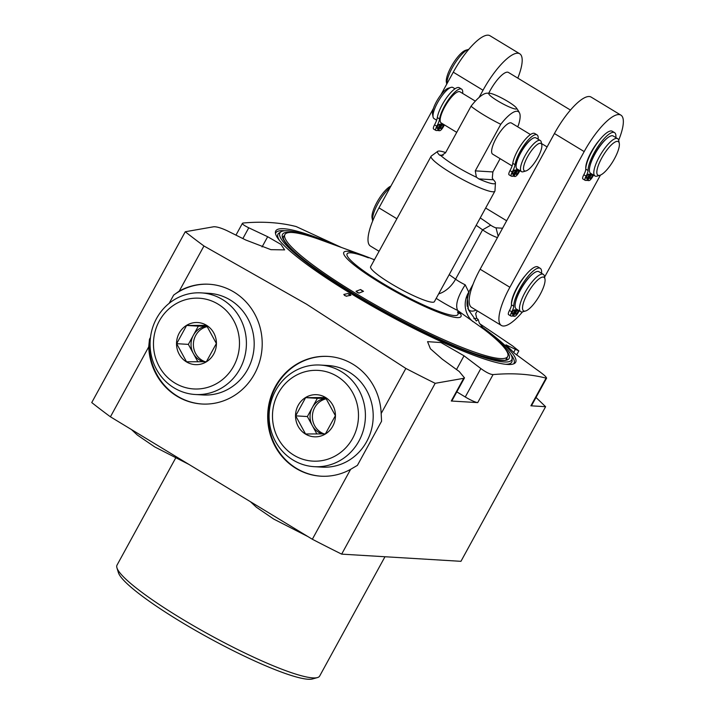 <?xml version="1.0" encoding="UTF-8"?>
<svg xmlns="http://www.w3.org/2000/svg" width="715" height="715" viewBox="0 0 715 715"><rect width="100%" height="100%" fill="white"/><g stroke="black" fill="none" stroke-linecap="round" stroke-linejoin="round"><path stroke-width="1.07" d="M536.018 397.46L545.608 406.701L460.952 561.32L341.663 554.134A282.827 40.88 -151.3 0 1 312.339 539.253L110.432 416.809A282.827 40.88 -151.3 0 1 91.743 402.563L185.257 231.749L213.776 226.753C216.752 226.646 221.194 227.969 227.129 230.731L245.817 240.034L270.922 249.669L284.633 249.884L280.95 244.405L267.669 236.719L248.766 227.799C243.243 225.082 241.366 223.491 243.136 223.026C262.387 221.284 280.057 222.454 296.135 226.548L341.511 247.488M384.974 556.744L319.668 676.041A115.508 16.695 -151.3 0 1 317.406 677.588A115.508 16.695 -151.3 0 1 312.866 677.9A115.508 16.695 -151.3 0 1 202.72 630.996A115.508 16.695 -151.3 0 1 116.947 567.835A115.508 16.695 -151.3 0 1 117.028 565.1L175.497 458.315M317.406 677.588L312.562 678.946A111.871 16.168 -151.3 0 1 308.165 679.25A111.871 16.168 -151.3 0 1 201.487 633.83A111.871 16.168 -151.3 0 1 118.413 572.652L116.947 567.835M464.509 377.833L451.907 400.838A10.904 1.573 -151.3 0 1 451.272 401.017L463.695 378.315L435.176 383.32A282.827 40.88 -151.3 0 1 405.852 368.44L306.556 304.197L203.954 245.987L179.268 291.077A59.989 56.753 93.4 0 1 209.039 284.239A59.989 56.753 93.4 0 1 262.092 347.535A59.989 56.753 93.4 0 1 201.827 404.002A59.989 56.753 93.4 0 1 148.711 346.891L110.432 416.809M405.852 368.44L381.167 413.529L381.578 421.215L357.402 465.376L350.618 469.335A59.989 56.753 93.4 0 1 320.838 476.181A59.989 56.753 93.4 0 1 267.794 412.886A59.989 56.753 93.4 0 1 328.051 356.419A59.989 56.753 93.4 0 1 381.167 413.529M350.618 469.335L312.339 539.253M148.711 346.891L149.48 339.268A59.989 56.753 -86.6 0 0 202.122 404.02M209.334 284.257A59.989 56.753 -86.6 0 0 173.647 295.116L179.268 291.077M173.647 295.116L169.151 303.33M150.481 337.435L149.48 339.268M230.212 299.978A50.899 48.155 93.4 0 1 252.109 358.617A50.899 48.155 93.4 0 1 202.962 394.966L195.177 394.492A50.899 48.155 93.4 0 1 174.058 387.87A50.899 48.155 -86.6 0 1 152.152 329.222A50.899 48.155 -86.6 0 1 201.299 292.882L209.084 293.347A50.899 48.155 93.4 0 1 230.212 299.978M435.176 383.32L341.663 554.134M203.954 245.987A282.827 40.88 -151.3 0 1 185.257 231.749M328.346 356.436A59.989 56.753 -86.6 0 0 268.375 412.921A59.989 56.753 -86.6 0 0 321.133 476.199M314.189 466.672L321.973 467.136A50.899 48.155 -86.6 0 0 371.121 430.796A50.899 48.155 -86.6 0 0 349.224 372.149A50.899 48.155 -86.6 0 0 328.096 365.526L320.311 365.052A50.899 48.155 -86.6 0 0 271.164 401.401A50.899 48.155 -86.6 0 0 293.061 460.04A50.899 48.155 93.4 0 0 314.189 466.672A50.899 48.155 93.4 0 0 363.336 430.323A50.899 48.155 93.4 0 0 341.439 371.684A50.899 48.155 -86.6 0 0 320.311 365.052M337.087 376.313A45.447 42.998 93.4 0 1 352.674 438.313A45.447 42.998 93.4 0 1 293.892 455.205A45.447 42.998 -86.6 0 1 278.296 393.205A45.447 42.998 -86.6 0 1 337.087 376.313M325.504 397.451A21.084 19.949 93.4 0 1 332.743 426.22A21.084 19.949 93.4 0 1 305.466 434.059A21.084 19.949 -86.6 0 1 298.227 405.289A21.084 19.949 -86.6 0 1 325.504 397.451M325.405 433.889L335.38 415.674L325.495 397.54L305.627 397.629L295.653 415.844L305.546 433.978L325.405 433.889M295.653 415.844L307.379 416.55L316.888 433.987M326.04 398.291L317.353 398.335L312.366 407.443A18.179 17.196 -86.6 0 0 312.321 425.622A18.179 17.196 -86.6 0 0 318.604 432.244A18.179 17.196 -86.6 0 0 322.394 433.933M305.627 397.629L317.353 398.335M326.067 398.344A18.179 17.196 -86.6 0 0 312.366 407.443L307.379 416.55M326.38 398.773A18.179 17.196 -86.6 0 0 312.634 413.672A18.179 17.196 -86.6 0 0 320.955 432.387A18.179 17.196 93.4 0 0 324.226 433.907M463.695 378.315L464.491 377.869L459.191 371.478L442.183 359.118L430.394 348.75L427.561 341.654L440.949 342.548L464.035 355.802L480.838 368.547C486.164 372.408 490.24 374.428 493.055 374.597L477.718 402.608A10.904 1.573 -151.3 0 1 465.268 396.986L456.822 391.865M545.608 406.701L530.896 405.807L546.054 378.119C529.985 374.034 512.315 372.864 493.055 374.597M479.613 323.645L512.726 346.024L518.84 350.922L505.97 344.836L514.648 353.38L535.893 369.012C543.963 374.624 547.341 377.663 546.054 378.119L546.626 378.074L531.531 405.637A10.904 1.573 -151.3 0 1 530.896 405.807M481.213 326.344A136.735 19.761 -151.3 0 1 514.532 363.426A136.735 19.761 -151.3 0 1 351.503 293.937A136.735 19.761 -151.3 0 1 275.4 232.509A136.735 19.761 -151.3 0 1 338.874 246.523M344.621 295.51L343.826 294.455A5.818 5.363 -102.9 0 0 346.793 296.251L344.621 295.51L343.826 294.455L347.955 293.507L350.127 294.249L350.922 295.313L346.069 296.162M477.718 402.608L451.272 401.017M243.136 223.026L242.43 223.321L235.968 235.11M482.974 328.399A132.168 19.099 -151.3 0 1 512.137 358.313A132.168 19.099 -151.3 0 1 353.112 293.794A132.168 19.099 -151.3 0 1 281.004 231.776A132.168 19.099 -151.3 0 1 327.175 242.269M201.299 292.882A50.899 48.155 -86.6 0 1 222.428 299.505A50.899 48.155 93.4 0 1 244.333 358.152A50.899 48.155 93.4 0 1 195.177 394.492M218.075 304.134A45.447 42.998 -86.6 0 0 159.284 321.026A45.447 42.998 -86.6 0 0 174.88 383.026A45.447 42.998 93.4 0 0 233.671 366.134A45.447 42.998 93.4 0 0 218.075 304.134M206.501 325.28A21.084 19.949 -86.6 0 0 179.224 333.119A21.084 19.949 -86.6 0 0 186.454 361.879A21.084 19.949 93.4 0 0 213.731 354.05A21.084 19.949 93.4 0 0 206.501 325.28M176.641 343.674L186.624 325.45L206.483 325.361L216.368 343.495L206.394 361.71L186.535 361.799L176.641 343.674L188.367 344.38L198.341 326.156L207.028 326.12M186.624 325.45L198.341 326.156M197.876 361.808L188.367 344.38M203.382 361.763A18.179 17.196 93.4 0 1 199.592 360.065A18.179 17.196 93.4 0 1 193.318 353.442A18.179 17.196 93.4 0 1 193.354 335.264A18.179 17.196 93.4 0 1 207.055 326.165M205.214 361.736A18.179 17.196 93.4 0 1 201.943 360.208A18.179 17.196 -86.6 0 1 193.631 341.493A18.179 17.196 -86.6 0 1 207.368 326.594M477.289 310.855L475.681 313.671L476.699 318.238L478.192 319.516L479.291 322.957L484.332 329.597A126.993 18.358 -151.3 0 1 507.695 356.526A126.993 18.358 -151.3 0 1 355.239 293.07A126.993 18.358 -151.3 0 1 284.901 234.556A126.993 18.358 -151.3 0 1 321.428 240.169L362.988 255.309A66.817 9.661 -151.3 0 1 365.821 256.372L368.288 257.311L368.511 257.811L367.948 257.641A63.188 9.134 28.7 0 0 351.995 252.94A63.188 9.134 28.7 0 0 394.653 290.272A63.188 9.134 28.7 0 0 457.511 311.963A5.774 5.568 150.8 0 0 459.253 313.349A5.774 5.568 -29.2 0 0 460.531 313.805A66.817 9.661 -151.3 0 1 446.625 315.235A66.817 9.661 -151.3 0 1 352.584 263.746A66.817 9.661 -151.3 0 1 362.988 255.309M374.419 259.795L373.507 259.447A65.44 9.456 28.7 0 0 368.288 257.311M484.332 329.597L457.672 310.48A34.034 4.916 -151.3 0 1 436.204 298.361M460.531 313.805L459.146 312.41A65.44 9.456 28.7 0 0 457.689 310.498C455.106 305.305 457.609 296.752 465.197 284.811A10.904 1.573 -151.3 0 1 455.571 279.19A23.121 15.435 -53.8 0 1 438.644 293.901M363.506 291.327L358.975 293.087L356.016 291.291L360.548 289.53L363.506 291.327A5.818 5.211 -111.2 0 1 360.548 289.53M459.146 312.41L457.511 311.963M431.091 156.281A36.358 5.255 -151.3 0 0 451.228 173.03A36.358 5.255 28.7 0 0 494.869 191.2L434.407 301.641A36.358 5.255 -151.3 0 1 390.756 283.48A36.358 5.255 -151.3 0 1 370.62 266.722L431.091 156.281A36.358 5.255 -151.3 0 1 431.333 156.004L437.741 151.348A32.97 4.764 -151.3 0 1 445.66 152.581M379.075 251.287L370.433 246.049A43.633 12.647 -58.8 0 1 378.959 207.877L433.442 108.394M479.041 97.499L483.027 90.233A43.633 12.647 -58.8 0 1 519.751 53.795A43.633 12.647 -58.8 0 1 517.803 78.123M570.481 110.074L508.437 72.447A21.816 6.328 121.2 0 0 507.489 72.161A21.816 6.328 121.2 0 0 488.738 93.236M522.54 311.865A43.633 12.647 -58.8 0 1 501.34 325.441L471.587 307.396A43.633 12.647 -58.8 0 1 473.071 284.257A43.633 12.647 -58.8 0 1 480.123 269.224L554.429 133.535A43.633 12.647 -58.8 0 1 591.153 97.097L620.906 115.142A43.633 12.647 -58.8 0 1 618.663 140.22M478.192 319.516L476.324 320.981L468.397 309.765L467.261 297.029L468.933 292.462L465.197 284.811M501.34 325.441A43.633 12.647 -58.8 0 1 509.875 287.269L584.182 151.58A43.633 12.647 -58.8 0 1 620.906 115.142M600.457 175.086L544.589 277.089M525.516 275.32A21.816 6.328 121.2 0 0 511.466 304.322M599.831 139.631A21.816 6.328 121.2 0 0 585.782 168.633M440.806 94.952L453.274 72.188A43.633 12.647 -58.8 0 1 489.998 35.75L519.751 53.795M468.799 49.335A21.816 6.328 121.2 0 0 468.477 49.415A21.816 6.328 121.2 0 0 454.508 63.966A21.816 6.328 121.2 0 0 446.812 83.995M468.477 49.415L465.778 50.211A19.636 5.693 121.2 0 0 452.684 64.144A19.636 5.693 121.2 0 0 446.375 82.207L446.75 84.102M590.501 173.236L586.55 180.448L585.353 180.377A4.799 1.394 -58.8 0 1 585.147 180.314A4.799 1.394 -58.8 0 1 586.086 176.113A7.749 2.243 121.2 0 0 588.034 170.492A24.265 7.034 -58.8 0 1 598.92 145.208A24.265 7.034 -58.8 0 1 614.56 132.641A24.265 7.034 -58.8 0 1 615.847 137.593M583.082 179A4.799 1.394 -58.8 0 1 582.877 178.938A4.799 1.394 -58.8 0 1 583.815 174.737A7.749 2.243 121.2 0 0 585.764 169.115A24.265 7.034 -58.8 0 1 596.65 143.84A24.265 7.034 -58.8 0 1 612.29 131.265L614.56 132.641M586.854 176.158A2.395 0.697 121.2 0 0 586.389 178.258A2.395 0.697 121.2 0 0 588.409 176.256A2.395 0.697 121.2 0 0 588.874 174.156A2.395 0.697 121.2 0 0 586.854 176.158M593.584 175.112A7.749 2.243 121.2 0 0 592.753 176.525A4.799 1.394 -58.8 0 1 588.919 180.591L587.721 180.52L591.412 173.79M590.125 165.388A20.503 5.943 -58.8 0 1 605.989 139.228M592.315 174.344A2.395 0.697 121.2 0 0 590.429 176.382A2.395 0.697 121.2 0 0 589.955 178.482A2.395 0.697 121.2 0 0 591.975 176.48A2.395 0.697 121.2 0 0 592.538 174.478M586.809 179.966L587.721 180.52M617.626 138.665A21.816 6.328 -58.8 0 0 616.688 138.388A21.816 6.328 121.2 0 0 600.073 155.459A21.816 6.328 121.2 0 0 595.005 175.97L590.599 173.298A21.816 6.328 121.2 0 1 595.667 152.787A21.816 6.328 121.2 0 1 612.281 135.716A21.816 6.328 -58.8 0 1 613.22 136.002L617.626 138.665A21.816 6.328 -58.8 0 1 618.734 140.533L619.279 143.295A19.636 5.693 -58.8 0 1 612.97 161.358A19.636 5.693 -58.8 0 1 599.867 175.291A19.636 5.693 -58.8 0 1 598.768 175.443A19.636 5.693 121.2 0 1 601.753 158.015A19.636 5.693 121.2 0 1 617.429 141.364A19.636 5.693 -58.8 0 1 619.279 143.295M599.867 175.291L597.168 176.087A21.816 6.328 -58.8 0 1 595.944 176.256A21.816 6.328 121.2 0 1 595.005 175.97M516.185 308.925L512.244 316.137L511.037 316.066A4.799 1.394 -58.8 0 1 510.832 316.003A4.799 1.394 -58.8 0 1 511.77 311.812A7.749 2.243 121.2 0 0 513.719 306.19A24.265 7.034 -58.8 0 1 524.596 280.906A24.265 7.034 -58.8 0 1 540.245 268.331A24.265 7.034 -58.8 0 1 541.532 273.282M508.776 314.689A4.799 1.394 -58.8 0 1 508.562 314.627A4.799 1.394 -58.8 0 1 509.5 310.435A7.749 2.243 121.2 0 0 511.448 304.813A24.265 7.034 -58.8 0 1 522.334 279.529A24.265 7.034 -58.8 0 1 537.975 266.954L540.245 268.331M512.548 311.856A2.395 0.697 121.2 0 0 512.074 313.957A2.395 0.697 121.2 0 0 514.094 311.946A2.395 0.697 121.2 0 0 514.568 309.845A2.395 0.697 121.2 0 0 512.548 311.856M519.278 310.802A7.749 2.243 121.2 0 0 518.447 312.214A4.799 1.394 -58.8 0 1 514.612 316.28L513.415 316.209L517.097 309.488M515.81 301.087A20.503 5.943 -58.8 0 1 531.674 274.918M518 310.033A2.395 0.697 121.2 0 0 516.123 312.071A2.395 0.697 121.2 0 0 515.649 314.171A2.395 0.697 121.2 0 0 517.669 312.16A2.395 0.697 121.2 0 0 518.232 310.176M512.503 315.655L513.415 316.209M543.311 274.354A21.816 6.328 -58.8 0 0 542.363 274.077A21.816 6.328 121.2 0 0 525.748 291.157A21.816 6.328 121.2 0 0 520.69 311.66L516.284 308.996A21.816 6.328 121.2 0 1 521.351 288.485A21.816 6.328 121.2 0 1 537.966 271.405A21.816 6.328 -58.8 0 1 538.913 271.691L543.311 274.354A21.816 6.328 -58.8 0 1 544.419 276.231L544.964 278.984A19.636 5.693 -58.8 0 1 538.654 297.047A19.636 5.693 -58.8 0 1 525.561 310.989A19.636 5.693 -58.8 0 1 524.452 311.132A19.636 5.693 121.2 0 1 527.438 293.713A19.636 5.693 121.2 0 1 543.114 277.054A19.636 5.693 -58.8 0 1 544.964 278.984M525.561 310.989L522.862 311.776A21.816 6.328 -58.8 0 1 521.637 311.946A21.816 6.328 121.2 0 1 520.69 311.66M390.068 187.598A21.816 6.328 121.2 0 0 377.457 204.401A21.816 6.328 121.2 0 0 372.604 220.658A21.816 6.328 121.2 0 0 372.676 220.971M390.882 186.106A19.636 5.693 121.2 0 0 378.003 200.45A19.636 5.693 121.2 0 0 372.059 217.896L372.604 220.658M476.19 225.323A65.44 9.456 -151.3 0 1 482.589 229.837A10.904 1.573 28.7 0 0 497.461 237.559M473.071 284.257L468.665 292.301A23.121 22.129 -58.8 0 0 472.99 321.679M480.239 217.923A72.716 10.511 -151.3 0 1 490.722 225.198A3.638 0.527 28.7 0 0 496.031 227.835L502.574 228.228M506.658 220.774L485.655 208.038M494.869 191.2A36.358 5.255 28.7 0 0 494.968 190.842L495.441 182.933A32.97 4.764 -151.3 0 1 478.764 178.893L476.396 177.204L475.278 170.867L492.876 171.931L492.295 178.16L493.386 179.778A32.97 4.764 -151.3 0 1 495.441 182.933M475.278 170.867L500.777 124.294A32.72 4.728 28.7 0 1 484.118 115.169A32.72 4.728 -151.3 0 1 471.024 106.249L445.525 152.822L441.075 155.781A32.72 4.728 -151.3 0 0 456.107 166.336A32.72 4.728 28.7 0 0 476.396 177.204M441.209 155.79L439.493 155.075A32.97 4.764 -151.3 0 1 437.741 151.348M500.777 124.294A31.487 9.125 -58.8 0 1 519.483 112.898A31.487 9.125 -58.8 0 1 518.375 125.357L517.606 126.761M500.125 158.676L492.876 171.931M497.595 100.851A15.846 2.288 -151.3 0 1 489.793 93.299A15.846 2.288 -151.3 0 1 507.838 101.467A15.846 2.288 28.7 0 1 516.302 107.813A15.846 2.288 28.7 0 1 511.815 107.983A15.846 2.288 28.7 0 1 497.595 100.851M489.793 93.299A36.358 36.358 0 0 0 487.004 93.2A31.487 9.125 121.2 0 0 471.024 106.249M475.35 101.128L460.004 91.824A18.179 5.273 121.2 0 0 459.209 91.592A18.179 5.273 121.2 0 0 445.365 105.82A18.179 5.273 121.2 0 0 441.146 122.909L456.733 132.364M530.467 134.554L511.475 123.043A18.179 5.273 121.2 0 0 510.68 122.801A18.179 5.273 121.2 0 0 496.836 137.03A18.179 5.273 121.2 0 0 492.617 154.127L512.101 165.943M441.37 123.043L437.267 130.55L436.07 130.479A4.799 1.394 -58.8 0 1 435.864 130.416A4.799 1.394 -58.8 0 1 436.802 126.215A11.431 3.316 121.2 0 0 439.591 118.94A20.252 5.872 -58.8 0 1 449.422 98.366A20.252 5.872 -58.8 0 1 461.586 89.116A20.252 5.872 -58.8 0 1 462.641 93.424M433.808 129.102A4.799 1.394 -58.8 0 1 433.594 129.04A4.799 1.394 -58.8 0 1 434.532 124.848A11.431 3.316 121.2 0 0 437.321 117.564A20.252 5.872 -58.8 0 1 447.152 96.99A20.252 5.872 -58.8 0 1 459.325 87.739L461.586 89.116M437.58 126.269A2.395 0.697 121.2 0 0 437.106 128.369A2.395 0.697 121.2 0 0 439.126 126.358A2.395 0.697 121.2 0 0 439.6 124.258A2.395 0.697 121.2 0 0 437.58 126.269M444.462 124.919A11.431 3.316 121.2 0 0 443.479 126.618A4.799 1.394 -58.8 0 1 439.645 130.693L438.456 130.622L442.299 123.606M441.155 126.484A2.395 0.697 121.2 0 0 440.681 128.584A2.395 0.697 121.2 0 0 442.701 126.573A2.395 0.697 121.2 0 0 443.175 124.473A2.395 0.697 121.2 0 0 441.155 126.484M438.456 130.622L437.535 130.059M455.008 88.794L452.863 87.489A18.179 5.273 -58.8 0 0 452.068 87.257A18.179 5.273 121.2 0 0 451.049 87.391A18.179 5.273 121.2 0 0 438.93 100.306A18.179 5.273 121.2 0 0 433.084 117.019A18.179 5.273 121.2 0 0 434.005 118.583L436.642 120.183M451.049 87.391L448.35 88.186A15.998 4.639 121.2 0 0 437.678 99.546A15.998 4.639 121.2 0 0 432.539 114.257L433.084 117.019M516.847 168.785L512.718 176.31L511.529 176.239A4.799 1.394 -58.8 0 1 511.323 176.176A4.799 1.394 -58.8 0 1 512.262 171.984A11.431 3.316 121.2 0 0 515.05 164.7A20.252 5.872 -58.8 0 1 524.881 144.126A20.252 5.872 -58.8 0 1 537.045 134.876A20.252 5.872 -58.8 0 1 538.1 139.193M509.268 174.871A4.799 1.394 -58.8 0 1 509.053 174.809A4.799 1.394 -58.8 0 1 509.992 170.608A11.431 3.316 121.2 0 0 512.78 163.324A20.252 5.872 -58.8 0 1 522.611 142.75A20.252 5.872 -58.8 0 1 534.775 133.499L537.045 134.876M513.039 172.029A2.395 0.697 121.2 0 0 512.566 174.129A2.395 0.697 121.2 0 0 514.586 172.127A2.395 0.697 121.2 0 0 515.059 170.027A2.395 0.697 121.2 0 0 513.039 172.029M519.921 170.688A11.431 3.316 121.2 0 0 518.938 172.387A4.799 1.394 -58.8 0 1 515.104 176.453L513.915 176.382L517.758 169.375M531.218 139.434A17.089 4.951 121.2 0 0 516.284 164.066M516.605 172.244A2.395 0.697 121.2 0 0 516.141 174.344A2.395 0.697 121.2 0 0 518.161 172.342A2.395 0.697 121.2 0 0 518.634 170.242A2.395 0.697 121.2 0 0 516.605 172.244M512.986 175.827L513.915 176.382M521.476 171.627A18.179 5.273 121.2 0 1 525.695 154.538A18.179 5.273 121.2 0 1 539.539 140.31A18.179 5.273 -58.8 0 1 540.334 140.542L535.928 137.87A18.179 5.273 -58.8 0 0 535.142 137.638A18.179 5.273 121.2 0 0 521.298 151.866A18.179 5.273 121.2 0 0 517.07 168.954L521.476 171.627A18.179 5.273 121.2 0 0 522.263 171.859A18.179 5.273 -58.8 0 0 523.282 171.725L525.981 170.93A15.998 4.639 -58.8 0 1 525.087 171.055A15.998 4.639 121.2 0 1 527.518 156.853A15.998 4.639 121.2 0 1 540.29 143.286A15.998 4.639 -58.8 0 1 541.8 144.859A15.998 4.639 -58.8 0 1 536.652 159.57A15.998 4.639 -58.8 0 1 525.981 170.93M540.334 140.542A18.179 5.273 -58.8 0 1 541.255 142.097L541.8 144.859M456.519 369.521L464.035 355.802M480.838 368.547L465.268 396.986M515.417 349.286L513.629 352.54M262.056 246.952L267.669 236.719M242.877 238.56L248.766 227.799M275.516 233.537A135.805 19.627 -151.3 0 1 284.695 230.775M513.602 363.89A135.805 19.627 28.7 0 0 510.993 354.667M505.559 364.284A133.24 19.26 28.7 0 0 512.137 360.557L512.137 358.313M279.52 240.526A133.24 19.26 -151.3 0 1 279.118 232.983L281.004 231.776M504.87 348.437A129.183 18.67 -151.3 0 1 472.535 352.879A129.183 18.67 -151.3 0 1 354.077 293.847A129.183 18.67 -151.3 0 1 293.239 232.581M507.042 357.715A127.359 18.411 -151.3 0 1 506.694 359.109C511.019 362.487 481.401 359.815 438.965 338.937C410.776 326.004 382.507 310.98 354.157 293.874C313.528 268.795 290.058 250.679 283.748 239.525C282.336 234.824 283.658 237.773 283.265 236.781A127.359 18.411 -151.3 0 1 284.257 235.736M347.955 293.507A5.818 5.363 -102.9 0 0 350.922 295.313M356.016 291.291A5.818 5.211 -111.2 0 0 358.975 293.087M374.285 260.037A34.034 4.916 -151.3 0 1 373.57 259.474M365.821 256.372A5.774 3.897 -69 0 0 366.5 257.087M396.888 218.745L378.959 207.877M468.933 292.462A47.262 13.701 121.2 0 0 467.306 306.467M467.726 307.951A47.262 13.701 121.2 0 0 476.101 310.131M480.123 269.224L509.875 287.269M554.429 133.535L584.182 151.58M483.027 90.233L453.274 72.188M583.815 174.737L586.086 176.113M585.764 169.115L588.034 170.492M509.5 310.435L511.77 311.812M511.448 304.813L513.719 306.19M490.722 225.198L482.589 229.837L455.571 279.19A65.44 9.456 28.7 0 0 449.172 274.676M473.866 318.667A52.794 15.301 121.2 0 0 476.699 318.238M496.031 227.835L498.158 236.29M439.493 155.075L443.175 155.298M436.802 126.215L434.532 124.848M439.591 118.94L437.321 117.564M478.764 178.893L493.386 179.778M509.992 170.608L512.262 171.984M512.78 163.324L515.05 164.7M518.84 350.922L516.623 354.971M307.915 536.572L273.702 519.063L256.354 507.212L250.456 501.724M188.903 464.401L154.69 446.893L137.343 435.033L131.444 429.545M507.695 356.526L505.952 359.708M374.58 259.5L373.042 259.25M547.1 146.924L541.541 143.545M585.147 180.314L582.877 178.938M510.832 316.003L508.562 314.627M284.901 234.556L283.158 237.738M435.864 130.416L433.594 129.04M519.483 112.898A36.358 36.358 0 0 0 516.302 107.813M511.323 176.176L509.053 174.809"/></g></svg>
